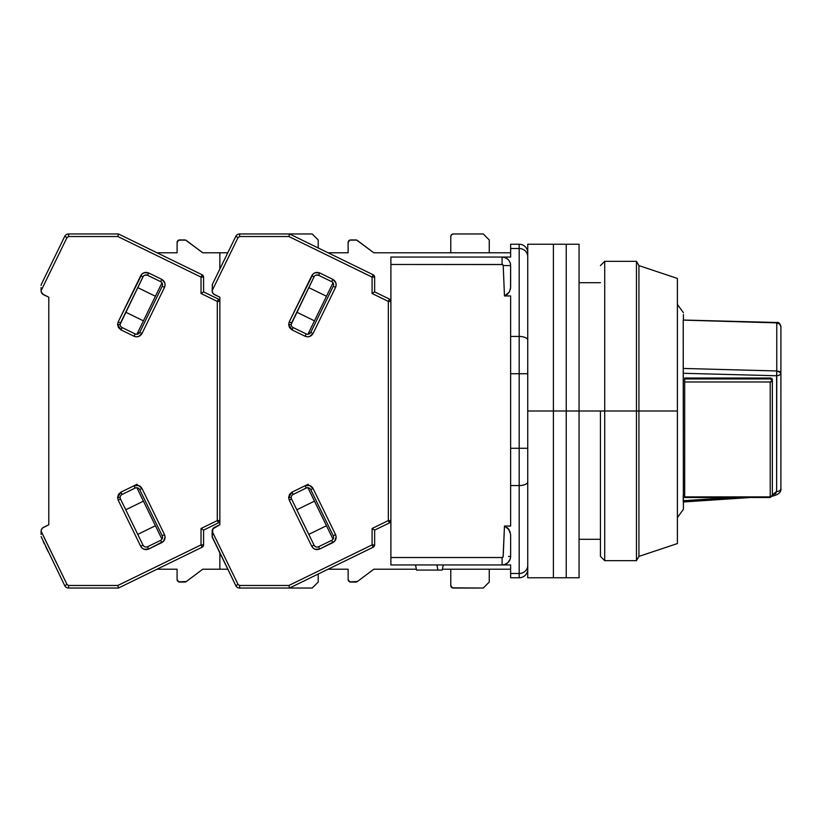 <?xml version="1.0" encoding="UTF-8"?>
<svg xmlns="http://www.w3.org/2000/svg" width="822" height="822" viewBox="0 0 822 822"><rect width="100%" height="100%" fill="white"/><g stroke="black" fill="none" stroke-linecap="round" stroke-linejoin="round"><path stroke-width="1.23" d="M600.44 411L579.058 411L604.715 411L604.715 261.334L604.715 411L636.454 411L636.454 261.334L636.454 411L638.93 411L638.93 265.609L638.93 411L677.41 411L677.41 278.432L677.41 543.568L677.41 411L638.93 411L638.93 556.391L638.93 411L636.454 411L636.454 560.666L636.454 411L604.715 411L604.715 560.666L604.715 411L600.44 411L600.44 556.391L600.44 411M527.745 565.372A8.549 8.128 180 0 1 519.185 573.499L519.185 577.774A8.549 8.549 0 0 0 527.745 569.225A8.549 8.549 0 0 1 519.185 577.774L519.185 573.499A8.549 8.128 0 0 0 527.745 565.372M503.156 257.122L510.637 257.05L510.637 248.501L510.637 257.05L502.088 257.05A8.549 8.549 0 0 1 510.637 265.609L510.205 262.906L510.637 265.609L503.208 265.537L510.637 265.609A8.549 8.549 0 0 0 502.088 257.05L502.088 264.478A1.12 1.12 0 0 1 503.208 265.537L504.472 295.951L505.992 295.283L504.472 295.951L510.637 295.951L510.637 336.445L519.185 336.445L519.185 248.501L510.637 248.501L510.637 244.226L519.185 244.226L510.637 244.226L510.637 248.501L519.185 248.501L519.185 244.226A8.549 8.549 0 0 1 527.745 252.775A8.549 8.549 0 0 0 519.185 244.226L519.185 248.501A8.549 8.128 0 0 1 527.745 256.628A8.549 8.128 180 0 0 519.185 248.501L519.185 336.445A8.549 3.73 0 0 1 527.745 340.164A8.549 3.73 180 0 0 519.185 336.445L519.185 373.722L527.745 373.722L519.185 373.722L519.185 485.555A8.549 3.73 0 0 0 527.745 481.836A8.549 3.73 180 0 1 519.185 485.555L519.185 573.499L510.637 573.499L510.637 577.774L519.185 577.774L510.637 577.774L510.637 573.499L519.185 573.499L519.185 448.278L527.745 448.278L510.637 448.278L510.637 485.555L519.185 485.555L510.637 485.555L510.637 526.049L504.472 526.049L509.178 529.748L504.472 526.049L503.208 556.463A1.12 1.12 0 0 1 502.088 557.522L502.088 564.95A8.549 8.549 0 0 0 510.637 556.391L508.52 556.443L510.637 556.391L510.205 559.094L507.842 562.721L504.574 564.58L502.088 564.95L510.637 564.95L510.637 573.499L510.637 564.95L503.156 564.878M442.215 570.078L416.559 570.078L437.941 570.078L436.893 564.95L437.941 570.078L442.215 570.078L443.264 564.95L442.215 570.078M508.315 528.608L510.637 534.351M507.842 259.279L504.574 257.42M509.486 291.738L505.982 295.283L509.178 292.252L510.544 288.666L510.637 265.609L510.637 287.443L509.548 291.625M508.52 556.443L510.637 556.391A8.549 8.549 0 0 1 502.088 564.95L502.088 557.522L390.902 557.522L390.902 564.95L502.088 564.95L390.902 564.95L390.902 557.522L502.088 557.522L503.105 556.874L504.472 526.049L510.637 526.049L510.637 373.722L519.185 373.722L519.185 336.445L510.637 336.445L510.637 373.722L519.185 373.722L519.185 448.278L510.637 448.278L510.637 295.951L504.472 295.951L509.167 292.262M510.637 534.557L510.637 556.391L510.637 534.557M508.88 260.42L510.205 262.906M504.472 295.951L503.208 265.537L502.499 264.561L390.902 264.478L390.902 257.05L502.088 257.05L390.902 257.05L390.902 264.478L502.088 264.478L502.088 257.05L505.396 257.718M510.637 569.225L442.39 569.225L510.637 569.225M416.384 569.225L390.902 569.225L416.384 569.225M504.574 564.58L505.386 564.282M415.511 564.95L416.559 570.078L415.511 564.95M510.267 532.101L507.277 527.601M508.058 293.67L507.277 294.399M510.637 252.775L390.902 252.775L510.637 252.775M390.902 264.478L390.902 557.522L390.902 264.478M684.685 497.505L684.685 381.973L770.214 381.973L684.685 381.973L684.685 378.038L770.214 378.038L684.685 378.038L684.685 378.952L770.214 378.952L770.214 378.038L772.187 378.973L772.351 380.463L772.351 379.548A2.137 1.51 180 0 0 770.214 378.038L770.214 378.952A2.137 1.51 0 0 1 772.351 380.463A2.137 1.51 180 0 1 770.214 381.973L772.351 380.463L772.351 495.368L772.351 380.463L770.214 378.952L684.685 378.952L684.685 497.505L770.214 497.505L770.214 496.878L684.685 496.878L770.214 496.878A2.137 1.51 0 0 0 772.351 495.368L770.214 496.878L770.214 381.973L770.214 496.878M683.37 501.821L683.226 320.426L683.226 368.441L776.769 370.969L776.769 322.882L683.246 320.118L776.769 322.882L779.698 324.063L780.9 326.766C780.653 324.485 779.277 323.19 776.769 322.882L776.769 370.969L780.9 372.736L780.9 488.504L780.9 372.736L779.698 371.503L776.769 370.969L776.626 375.757A4.274 3.021 0 0 0 780.9 372.736A4.274 3.021 180 0 1 776.626 375.757L776.626 491.525L772.351 494.803L772.999 496.026L772.721 494.782L775.557 493.693L776.626 491.525A4.274 3.021 0 0 0 780.9 488.504A4.274 3.021 180 0 1 776.626 491.525L776.769 370.969L683.226 368.441L683.401 508.726M731.703 497.505L683.401 500.711L731.703 497.505M683.401 373.291L776.626 375.757L683.401 373.291M780.9 372.736L780.9 326.766L780.9 372.736M776.769 322.882L776.626 323.745M683.226 501.574L683.226 495.255M683.401 314.425L683.401 320.559M527.745 577.774L527.745 244.226L527.745 577.774L553.401 577.774L553.401 411L527.745 411L553.401 411L553.401 244.226L553.401 577.774L566.235 577.774L566.235 411L553.401 411L553.401 577.774L553.401 411L566.235 411L566.235 244.226L566.235 577.774L579.058 577.774L579.058 411L566.235 411L566.235 577.774L566.235 411L579.058 411L579.058 244.226L579.058 577.774M527.745 244.226L553.401 244.226L553.401 411L553.401 244.226L566.235 244.226L566.235 411L566.235 244.226L579.058 244.226M451.525 234.712L453.333 233.962L483.274 233.962L489.254 239.952L483.274 233.962L453.333 233.962A2.569 2.569 0 0 0 450.775 236.531L451.525 234.712L453.333 233.962M451.525 587.288L453.333 588.038A2.569 2.569 0 0 1 450.775 585.47L450.775 569.225L450.775 585.47L452.357 587.843L483.274 588.038L453.333 588.038M317.117 547.062A3.422 3.422 0 0 1 314.045 545.14L311.743 546.26L313.079 548.058L315.175 549.302L319.748 549.024L334.605 541.297L336.157 536.807L335.571 534.639L333.259 535.769A3.422 3.422 0 0 1 331.687 540.342L318.617 546.712L319.748 549.024L318.617 546.712A3.422 3.422 0 0 1 314.045 545.14L291.553 499.016A3.422 3.422 0 0 1 291.204 497.516L288.635 497.516L289.241 500.146L291.553 499.016A3.422 3.422 0 0 1 293.125 494.443L306.195 488.073A3.422 3.422 0 0 1 310.767 489.645L333.259 535.769L310.767 489.645L313.069 488.515L310.767 489.645A3.422 3.422 0 0 0 306.195 488.073L305.065 485.761L308.147 484.261L292.005 492.131L288.635 497.516L291.204 497.516A3.422 3.422 0 0 1 293.125 494.443L292.005 492.131L293.125 494.443L306.195 488.073L305.065 485.761L309.637 485.483L313.069 488.515C311.158 485.422 308.486 484.507 305.065 485.761L292.005 492.131L289.55 494.341L288.635 497.516L289.241 500.146L311.743 546.26C313.655 549.363 316.326 550.278 319.748 549.024L332.818 542.643C335.91 540.722 336.825 538.061 335.571 534.639L313.069 488.515L335.571 534.639L333.259 535.769A3.422 3.422 0 0 1 331.687 540.342L332.818 542.643L331.687 540.342L318.617 546.712A3.422 3.422 0 0 1 317.117 547.062L316.182 546.928M316.008 275.123L318.617 275.288L319.748 272.976C316.326 271.722 313.655 272.637 311.743 275.74L314.045 276.86L311.743 275.74L289.241 321.854L288.635 324.485L289.55 327.659L292.005 329.869L305.065 336.239L292.005 329.869L293.125 327.557A3.422 3.422 0 0 1 291.204 324.485L288.635 324.485L292.005 329.869L293.125 327.557L306.195 333.927L305.065 336.239C308.486 337.493 311.158 336.578 313.069 333.485L335.571 287.361L333.259 286.231L310.767 332.355A3.422 3.422 0 0 1 306.195 333.927L293.125 327.557A3.422 3.422 0 0 1 291.553 322.984L289.241 321.854L288.635 324.485L291.204 324.485A3.422 3.422 0 0 1 291.553 322.984L314.045 276.86L291.214 324.279M355.834 582.048L350.706 582.048A2.569 2.569 0 0 1 348.138 579.489L349.72 581.853L357.375 581.534A2.569 2.569 0 0 1 355.834 582.048M350.706 239.952L355.834 239.952A2.569 2.569 0 0 1 357.375 240.466L373.794 252.775L390.902 252.775L373.794 252.775L356.645 240.075L349.72 240.147L348.138 242.511A2.569 2.569 0 0 1 350.706 239.952M489.254 582.048L483.274 588.038L489.254 582.048L489.254 569.225L489.254 582.048M348.138 252.775L348.138 242.511L348.138 252.775L328.07 252.775M348.138 569.225L348.138 579.489L348.138 569.225L328.07 569.225M212.148 536.591L212.148 531.176A4.274 4.274 0 0 1 214.552 527.334L219.854 524.755L212.806 528.906L212.22 537.167L235.791 585.634L238.092 584.514L212.148 531.331L238.092 584.514L235.791 585.634A4.274 4.274 0 0 0 239.634 588.038A4.274 4.274 0 0 1 235.791 585.634L212.148 536.591M450.775 252.775L450.775 236.531L450.775 252.775M489.254 239.952L489.254 252.775L489.254 239.952M357.375 581.534L373.794 569.225L390.902 569.225L373.794 569.225L357.375 581.534M390.902 301.417A2.569 2.569 180 0 0 389.464 299.116L388.333 301.417L389.464 299.116L374.647 291.892L374.647 277.096L372.089 277.096L373.209 274.795L289.498 233.962L239.634 233.962L239.634 236.531L238.092 237.486L235.791 236.366A4.274 4.274 0 0 1 239.634 233.962A4.274 4.274 0 0 0 235.791 236.366L212.415 284.289L235.791 236.366L238.092 237.486L212.148 290.669L212.806 293.094L214.552 294.666A4.274 4.274 0 0 1 212.148 290.824L212.415 284.289L212.148 290.669L238.092 237.486L239.634 236.531L288.902 236.531L372.089 277.096L374.647 277.096L373.209 274.795A2.569 2.569 180 0 1 374.647 277.096A2.569 2.569 0 0 0 373.209 274.795L372.089 277.096L372.089 293.495L388.333 301.417L390.902 301.417A2.569 2.569 0 0 0 389.464 299.116L390.902 301.417L388.333 301.417L388.333 520.583L389.464 522.884L374.647 530.108L372.089 528.505L372.089 544.904L373.209 547.205L374.647 544.904A2.569 2.569 0 0 1 373.209 547.205L289.498 588.038L288.902 585.47L239.634 585.47L238.092 584.514L239.634 585.47L239.634 588.038L289.498 588.038L373.209 547.205L374.647 544.904L374.647 530.108L389.464 522.884L390.902 520.583L389.464 522.884L388.333 520.583L372.089 528.505L374.647 530.108L374.647 544.904L372.089 544.904L288.902 585.47L289.498 588.038L312.216 588.038L239.634 588.038L239.634 585.47L288.902 585.47L372.089 544.904L374.647 544.904M307.931 334.266L333.023 282.819L307.931 334.266M314.477 320.847L296.804 312.226L314.477 320.847M308.795 287.628L326.478 296.249L308.795 287.628M296.804 509.774L314.477 501.153L296.804 509.774M326.478 525.751L308.795 534.372L326.478 525.751M333.023 539.181L307.931 487.734L333.023 539.181M222.002 557.367L219.258 551.747L222.002 557.367M390.902 520.583L388.333 520.583L390.902 520.583A2.569 2.569 0 0 1 389.464 522.884M219.258 270.253L215.467 278.031M215.477 278.011L214.347 280.312M212.415 284.289L212.148 285.409L212.415 284.289M318.617 275.288L331.687 281.658L332.818 279.357L319.748 272.976L318.617 275.288A3.422 3.422 0 0 0 314.045 276.86A3.422 3.422 0 0 1 318.617 275.288L331.687 281.658A3.422 3.422 0 0 1 333.259 286.231L310.767 332.355L308.64 334.143M213.566 293.999L219.854 297.245L219.854 524.755L219.854 520.583L218.405 522.884L203.599 530.108L201.03 528.505L201.03 544.904L202.161 547.205L203.599 544.904A2.569 2.569 0 0 1 202.161 547.205L118.44 588.038L117.854 585.47L68.575 585.47L67.044 584.514L41.1 531.176A4.274 4.274 0 0 1 43.504 527.334L48.796 524.755L42.518 528.001L41.264 529.995L41.1 532.944L41.1 531.331L67.044 584.514L64.733 585.634L67.044 584.514L68.575 585.47L68.575 588.038A4.274 4.274 0 0 1 64.733 585.634A4.274 4.274 0 0 0 68.575 588.038L118.44 588.038L202.161 547.205L203.599 544.904L203.599 530.108L218.405 522.884L219.854 520.583A2.569 2.569 0 0 1 218.405 522.884L217.285 520.583L218.405 522.884M389.464 299.116L374.647 291.892L372.089 293.495L372.089 277.096L288.902 236.531L239.634 236.531L239.634 233.962L289.498 233.962L288.902 236.531L289.498 233.962L312.216 233.962L318.206 239.952L312.216 233.962L289.498 233.962L373.209 274.795M373.209 547.205L372.089 544.904L372.089 528.505L388.333 520.583L388.333 301.417L372.089 293.495L374.647 291.892L374.647 277.096M310.767 332.355L313.069 333.485L310.767 332.355A3.422 3.422 0 0 1 306.195 333.927L305.065 336.239L307.233 336.825L309.637 336.517L313.069 333.485L335.571 287.361C336.825 283.939 335.91 281.268 332.818 279.357L331.687 281.658A3.422 3.422 0 0 1 333.259 286.231L335.571 287.361L336.157 285.193L335.849 282.789L332.818 279.357L319.748 272.976L315.175 272.699L313.079 273.942L289.241 321.854L291.553 322.984M291.553 499.016L289.241 500.146L311.743 546.26L314.045 545.14L291.553 499.016M214.552 294.666L219.854 297.245L219.854 524.755L219.854 520.583L217.285 520.583L201.03 528.505L203.599 530.108L203.599 544.904L201.03 544.904L117.854 585.47L118.44 588.038L68.575 588.038L68.575 585.47L117.854 585.47L201.03 544.904L203.599 544.904M50.943 264.633L44.409 278.031M48.241 551.809L45.621 546.445M44.419 543.989L43.299 541.688M47.655 550.627L48.2 551.737M41.1 290.669L67.044 237.486L64.733 236.366A4.274 4.274 0 0 1 68.575 233.962A4.274 4.274 0 0 0 64.733 236.366L41.357 284.289L64.733 236.366L67.044 237.486L41.1 290.669L41.1 289.056L41.264 292.005L43.504 294.666A4.274 4.274 0 0 1 41.1 290.824L41.1 287.577M41.1 534.423L41.1 531.331M146.069 547.062A3.422 3.422 0 0 1 142.997 545.14L140.685 546.26L142.031 548.058L144.117 549.302L148.69 549.024L163.557 541.297L165.109 536.807L164.513 534.639L162.211 535.769A3.422 3.422 0 0 1 160.639 540.342L147.57 546.712L148.69 549.024L147.57 546.712A3.422 3.422 0 0 1 142.997 545.14L120.495 499.016A3.422 3.422 0 0 1 120.156 497.516L117.587 497.516L118.193 500.146L120.495 499.016A3.422 3.422 0 0 1 122.077 494.443L135.137 488.073A3.422 3.422 0 0 1 139.719 489.645L162.211 535.769L139.719 489.645L142.021 488.515L139.719 489.645A3.422 3.422 0 0 0 135.137 488.073L134.017 485.761L137.089 484.261L120.947 492.131L117.587 497.516L120.156 497.516A3.422 3.422 0 0 1 122.077 494.443L120.947 492.131L122.077 494.443L135.137 488.073L134.017 485.761L138.589 485.483L142.021 488.515C140.1 485.422 137.438 484.507 134.017 485.761L120.947 492.131L118.491 494.341L117.587 497.516L118.193 500.146L140.685 546.26C142.607 549.363 145.278 550.278 148.69 549.024L161.759 542.643C164.862 540.722 165.777 538.061 164.513 534.639L142.021 488.515L164.513 534.639L162.211 535.769A3.422 3.422 0 0 1 160.639 540.342L161.759 542.643L160.639 540.342L147.57 546.712A3.422 3.422 0 0 1 146.069 547.062L145.124 546.928M144.949 275.123L147.57 275.288L148.69 272.976C145.278 271.722 142.607 272.637 140.685 275.74L142.997 276.86L140.685 275.74L118.193 321.854L117.587 324.485L118.491 327.659L120.947 329.869L134.017 336.239L120.947 329.869L122.077 327.557A3.422 3.422 0 0 1 120.156 324.485L117.587 324.485L120.947 329.869L122.077 327.557L135.137 333.927L134.017 336.239C137.438 337.493 140.1 336.578 142.021 333.485L164.513 287.361L162.211 286.231L139.719 332.355A3.422 3.422 0 0 1 135.137 333.927L122.077 327.557A3.422 3.422 0 0 1 120.495 322.984L118.193 321.854L117.587 324.485L120.156 324.485A3.422 3.422 0 0 1 120.495 322.984L142.997 276.86L120.156 324.279M184.786 582.048L179.648 582.048A2.569 2.569 0 0 1 177.09 579.489L178.672 581.853L186.327 581.534A2.569 2.569 0 0 1 184.786 582.048M179.648 239.952L184.786 239.952A2.569 2.569 0 0 1 186.327 240.466L202.746 252.775L227.776 252.775L202.746 252.775L185.597 240.075L178.672 240.147L177.09 242.511A2.569 2.569 0 0 1 179.648 239.952M318.206 582.048L312.216 588.038L318.206 582.048L318.206 574.033L318.206 582.048M177.09 252.775L177.09 242.511L177.09 252.775L157.023 252.775M177.09 569.225L177.09 579.489L177.09 569.225L157.023 569.225M318.206 239.952L318.206 247.967L318.206 239.952M186.327 581.534L202.746 569.225L219.854 569.225L202.746 569.225L186.327 581.534M227.776 569.225L219.854 569.225L227.776 569.225M136.884 334.266L161.975 282.819L136.884 334.266M143.429 320.847L125.745 312.226L143.429 320.847M137.747 287.628L155.42 296.249L137.747 287.628M125.745 509.774L143.429 501.153L125.745 509.774M155.42 525.751L137.747 534.372L155.42 525.751M161.975 539.181L136.884 487.734L161.975 539.181M41.1 536.591L64.733 585.634L41.1 536.591M219.854 569.225L219.854 552.959L219.854 569.225M219.854 301.417A2.569 2.569 180 0 0 218.405 299.116L217.285 301.417L218.405 299.116L203.599 291.892L203.599 277.096L202.161 274.795A2.569 2.569 180 0 1 203.599 277.096A2.569 2.569 0 0 0 202.161 274.795L201.03 277.096L203.599 277.096L201.03 277.096L201.03 293.495L217.285 301.417L219.854 301.417L219.854 297.245L219.854 301.417A2.569 2.569 0 0 0 218.405 299.116L219.854 301.417L217.285 301.417L217.285 520.583L219.854 520.583M219.854 269.041L219.854 252.775L219.854 269.041M44.419 278.011L43.299 280.312M41.357 284.289L41.1 285.409L41.357 284.289M147.57 275.288L160.639 281.658L161.759 279.357L148.69 272.976L147.57 275.288A3.422 3.422 0 0 0 142.997 276.86A3.422 3.422 0 0 1 147.57 275.288L160.639 281.658A3.422 3.422 0 0 1 162.211 286.231L139.719 332.355L137.582 334.143M43.504 294.666L48.796 297.245L48.796 524.755L48.796 297.245L42.518 293.999M202.161 274.795L118.44 233.962L117.854 236.531L201.03 277.096L202.161 274.795L118.44 233.962L68.575 233.962L118.44 233.962L117.854 236.531L68.575 236.531L117.854 236.531L201.03 277.096L201.03 293.495L202.017 292.879L201.03 293.495L217.285 301.417L217.285 520.583L201.03 528.505L201.03 544.904L202.161 547.205M218.405 299.116L203.599 291.892L202.017 292.879L203.599 291.892L203.599 277.096M68.575 233.962L68.575 236.531L68.575 233.962M67.044 237.486L68.575 236.531L67.044 237.486M139.719 332.355L142.021 333.485L139.719 332.355A3.422 3.422 0 0 1 135.137 333.927L134.017 336.239L136.185 336.825L138.589 336.517L142.021 333.485L164.513 287.361C165.777 283.939 164.852 281.268 161.759 279.357L160.639 281.658A3.422 3.422 0 0 1 162.211 286.231L164.513 287.361L165.109 285.193L164.801 282.789L161.759 279.357L148.69 272.976L144.117 272.699L142.031 273.942L118.193 321.854L120.495 322.984M120.495 499.016L118.193 500.146L140.685 546.26L142.997 545.14L120.495 499.016M600.44 539.294L579.058 539.294M600.44 282.706L579.058 282.706M772.351 495.368L770.214 497.505M780.9 326.766C779.975 323.365 778.588 321.947 776.739 322.491L683.298 320.025M780.9 488.504C781.383 491.977 778.753 494.484 772.999 496.026L772.228 496.077M750.712 497.505L683.401 501.965M677.41 304.489L683.401 312.648M677.41 517.511L683.401 509.352M677.41 278.432L638.93 265.609L636.454 261.334L604.715 261.334L600.44 265.609M600.44 556.391L604.715 560.666L636.454 560.666L638.93 556.391L677.41 543.568"/></g></svg>
